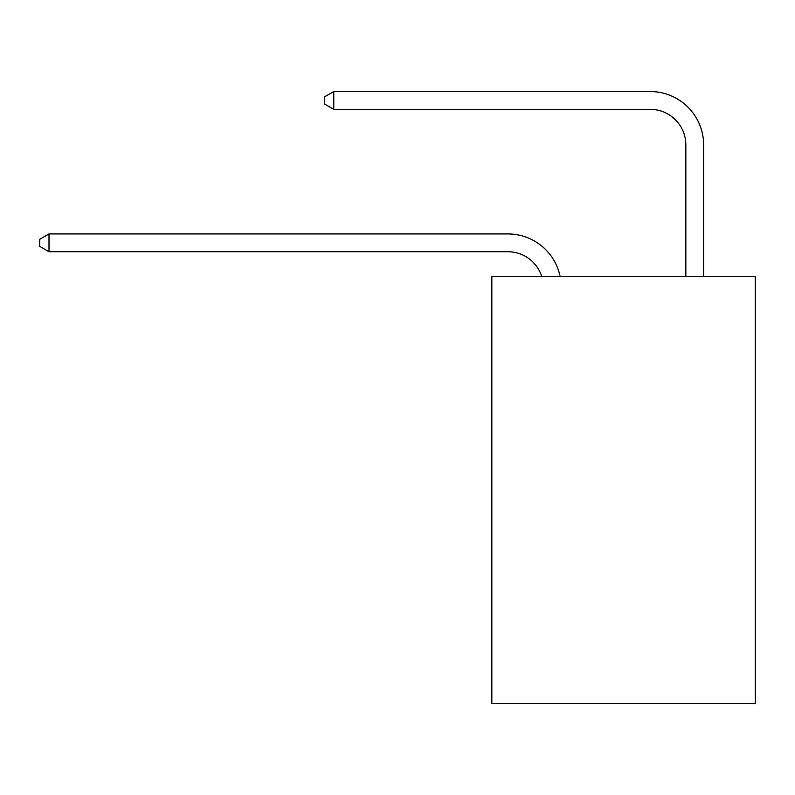 <?xml version="1.0" encoding="UTF-8"?>
<svg xmlns="http://www.w3.org/2000/svg" width="795" height="795" viewBox="0 0 795 795"><rect width="100%" height="100%" fill="white"/><g stroke="black" fill="none" stroke-linecap="round" stroke-linejoin="round"><path stroke-width="1.19" d="M755.25 276.292L755.25 703.456L491.837 703.456L491.837 276.292L755.25 276.292M507.846 233.929L49.002 233.929L507.846 233.929A53.394 53.394 172.5 0 1 560.097 276.292M685.837 276.292L685.837 144.938A35.596 35.596 57 0 0 650.24 109.342L333.781 109.342L324.529 104.006L324.529 96.881L333.781 91.544L650.24 91.544A53.394 53.394 32.6 0 1 703.635 144.938L703.635 276.292M685.837 144.938A35.596 35.596 -147.4 0 0 650.24 109.342A35.596 35.596 -147.4 0 1 685.837 144.938A35.596 35.596 -147.4 0 0 650.24 109.342A35.596 35.596 -147.4 0 1 685.837 144.938A35.596 35.596 -147.4 0 0 650.24 109.342A35.596 35.596 -147.4 0 1 685.837 144.938A35.596 35.596 -147.4 0 0 650.24 109.342A35.596 35.596 -147.4 0 1 685.837 144.938A35.596 35.596 -147.4 0 0 650.24 109.342A35.596 35.596 -147.4 0 1 685.837 144.938A35.596 35.596 -147.4 0 0 650.24 109.342A35.596 35.596 -147.4 0 1 685.837 144.938A35.596 35.596 -147.4 0 0 650.24 109.342A35.596 35.596 -147.4 0 1 685.837 144.938A35.596 35.596 -147.4 0 0 650.24 109.342A35.596 35.596 -147.4 0 1 685.837 144.938A35.596 35.596 -147.4 0 0 650.24 109.342A35.596 35.596 -147.4 0 1 685.837 144.938A35.596 35.596 -147.4 0 0 650.24 109.342A35.596 35.596 -147.4 0 1 685.837 144.938A35.596 35.596 -147.4 0 0 650.24 109.342A35.596 35.596 -147.4 0 1 685.837 144.938A35.596 35.596 -147.4 0 0 650.24 109.342A35.596 35.596 -147.4 0 1 685.837 144.938A35.596 35.596 -147.4 0 0 650.24 109.342A35.596 35.596 -147.4 0 1 685.837 144.938A35.596 35.596 -147.4 0 0 650.24 109.342A35.596 35.596 -147.4 0 1 685.837 144.938A35.596 35.596 -147.4 0 0 650.24 109.342A35.596 35.596 -147.4 0 1 685.837 144.938A35.596 35.596 -147.4 0 0 650.24 109.342A35.596 35.596 -147.4 0 1 685.837 144.938M541.693 276.292A35.596 35.596 -7.5 0 0 507.846 251.727L49.002 251.727L39.75 246.39L39.75 239.275L49.002 233.929L49.002 251.727M333.781 91.544L333.781 109.342"/></g></svg>
